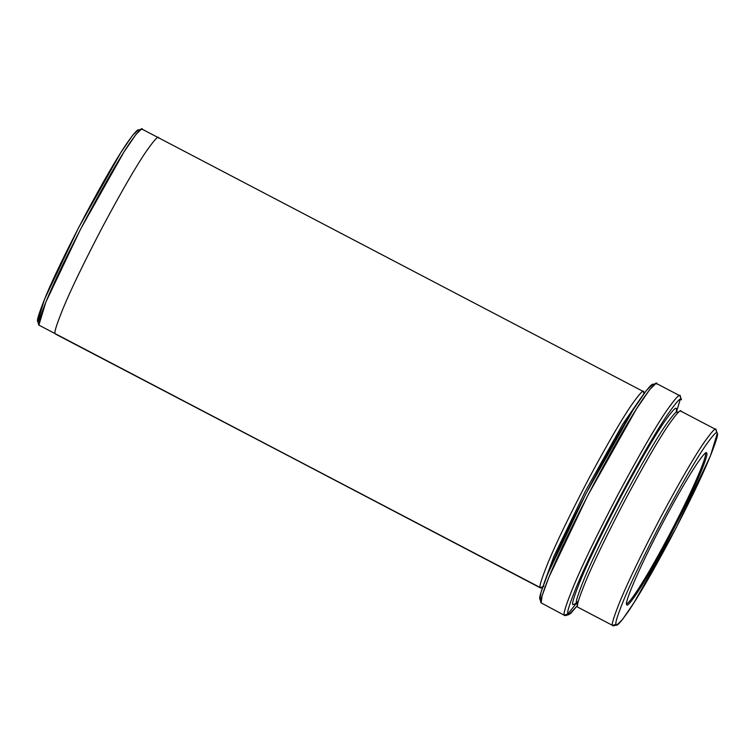 <?xml version="1.0" encoding="UTF-8"?>
<svg xmlns="http://www.w3.org/2000/svg" width="755" height="755" viewBox="0 0 755 755"><rect width="100%" height="100%" fill="white"/><g stroke="black" fill="none" stroke-linecap="round" stroke-linejoin="round"><path stroke-width="1.13" d="M626.735 604.217L626.754 604.283C626.018 609.596 640.051 592.382 669.647 536.663C699.168 480.737 709.096 452.698 706.623 453.453C707.359 448.14 693.326 465.354 663.73 521.073C634.209 576.999 624.291 605.038 626.754 604.283C624.291 605.038 634.209 576.999 663.73 521.073C693.326 465.354 707.359 448.14 706.623 453.453L705.198 453.887C707.633 453.151 697.828 480.841 668.675 536.078C639.447 591.108 625.584 608.115 626.32 602.867C625.584 608.115 639.447 591.108 668.675 536.078C697.828 480.841 707.633 453.151 705.198 453.887L706.623 453.453L705.831 453.094M567.977 613.862L576.008 603.764L568.204 613.636L564.853 615.58L564.447 615.08L568.015 613.975C566.533 613.475 569.468 604.123 576.829 585.918C585.663 564.636 600.216 534.606 620.506 495.827C641.004 457.577 656.68 430.501 667.543 414.599C676.81 401.396 681.435 396.469 681.406 399.82L680.302 396.271L681.406 399.82C681.435 396.469 676.81 401.396 667.543 414.599C656.68 430.501 641.004 457.577 620.506 495.827C600.216 534.606 585.663 564.636 576.829 585.918C569.468 604.123 566.533 613.475 568.015 613.975L564.447 615.08L565.599 615.589L569.138 614.476L568.015 613.975L570.506 613.645L577.499 605.453L569.138 614.476M676.555 411.673L680.274 399.32L676.555 411.673M541.127 602.867L542.118 595.78L548.894 577.207L587.824 495.412L636.286 409.201L649.772 389.495L655.84 383.549L656.982 384.059C657.01 380.643 652.292 385.673 642.826 399.159C631.718 415.41 615.702 443.081 594.761 482.162C574.036 521.78 559.153 552.462 550.14 574.206C542.619 592.807 539.608 602.367 541.127 602.867L564.853 615.58M717.25 433.521L716.117 429.888L717.25 433.521L710.446 455.822L676.489 527.169L634.209 602.377L622.45 619.562L617.156 624.753L616.155 624.3L612.598 625.414L613.617 625.867L617.156 624.753M577.603 604.623L576.509 603.547L577.603 604.623M577.188 604.057L577.717 603.915L577.188 604.057M677.66 412.985L677.575 412.683C677.594 409.691 673.479 414.08 665.221 425.848C655.538 440.033 641.561 464.165 623.3 498.253C605.208 532.813 592.241 559.578 584.37 578.547C577.811 594.77 575.187 603.113 576.509 603.547C575.187 603.113 577.811 594.77 584.37 578.547C592.241 559.578 605.208 532.813 623.3 498.253C641.561 464.165 655.538 440.033 665.221 425.848C673.479 414.08 677.594 409.691 677.575 412.683L677.66 412.985M577.613 607.096C576.254 606.652 578.934 598.111 585.663 581.482C593.723 562.05 607.011 534.634 625.536 499.234C644.251 464.316 658.558 439.589 668.486 425.065C676.942 413.013 681.161 408.512 681.133 411.569C681.161 408.512 676.942 413.013 668.486 425.065C658.558 439.589 644.251 464.316 625.536 499.234C607.011 534.634 593.723 562.05 585.663 581.482C578.934 598.111 576.254 606.652 577.613 607.096L612.598 625.414C611.239 624.961 613.919 616.42 620.648 599.791C628.707 580.369 641.995 552.953 660.521 517.543C679.226 482.624 693.543 457.898 703.462 443.374C711.927 431.322 716.146 426.82 716.117 429.888L715.193 429.397L716.117 429.888C716.146 426.82 711.927 431.322 703.462 443.374C693.543 457.898 679.226 482.624 660.521 517.543C641.995 552.953 628.707 580.369 620.648 599.791C613.919 616.42 611.239 624.961 612.598 625.414L616.155 624.3C616.137 627.292 620.251 622.903 628.509 611.135C638.192 596.95 652.169 572.818 670.431 538.73C688.522 504.17 701.499 477.405 709.36 458.436C715.929 442.213 718.543 433.87 717.222 433.436C717.241 430.444 713.126 434.833 704.868 446.601C695.185 460.776 681.208 484.918 662.947 519.006C644.855 553.566 631.888 580.331 624.017 599.3C617.458 615.523 614.834 623.866 616.155 624.3C614.834 623.866 617.458 615.523 624.017 599.3C631.888 580.331 644.855 553.566 662.947 519.006C681.208 484.918 695.185 460.776 704.868 446.601C713.126 434.833 717.241 430.444 717.222 433.436L715.759 429.435L680.784 411.126M676.367 412.315L676.471 409.134C676.499 406.067 672.28 410.569 663.815 422.621C653.896 437.145 639.579 461.871 620.874 496.79C602.348 532.199 589.06 559.615 581.001 579.047C574.272 595.667 571.592 604.208 572.951 604.661L576.509 603.547L572.951 604.661C571.592 604.208 574.272 595.667 581.001 579.047C589.06 559.615 602.348 532.199 620.874 496.79C639.579 461.871 653.896 437.145 663.815 422.621C672.28 410.569 676.499 406.067 676.471 409.134L676.489 411.607M641.759 396.734L622.715 424.234L585.323 491.307L553.962 556.208L543.911 583.691L553.962 556.208L585.323 491.307L622.715 424.234L641.759 396.734M38.883 325.112L45.819 302.179L80.606 229.086L123.914 152.057L135.966 134.447L141.383 129.133L142.402 129.586C142.431 126.529 138.212 131.03 129.747 143.082C119.828 157.606 105.511 182.332 86.806 217.251C68.28 252.651 54.992 280.067 46.933 299.499C40.204 316.128 37.523 324.669 38.883 325.112L55.209 333.663C53.85 333.21 56.531 324.669 63.25 308.049C71.31 288.618 84.607 261.202 103.133 225.792C121.838 190.873 136.155 166.147 146.074 151.623C154.539 139.571 158.758 135.07 158.729 138.137C158.758 135.07 154.539 139.571 146.074 151.623C136.155 166.147 121.838 190.873 103.133 225.792C84.607 261.202 71.31 288.618 63.25 308.049C56.531 324.669 53.85 333.21 55.2 333.663L540.297 587.569L542.647 587.211L540.655 588.022L540.297 587.569C538.938 587.116 541.618 578.575 548.347 561.956C556.407 542.524 569.695 515.108 588.221 479.699C606.935 444.78 621.252 420.054 631.171 405.529C639.627 393.478 643.845 388.976 643.826 392.043L642.892 391.552L643.826 392.043L643.647 394.082L643.826 392.043C643.845 388.976 639.627 393.478 631.171 405.529C621.252 420.054 606.935 444.78 588.221 479.699C569.695 515.108 556.407 542.524 548.347 561.956C541.618 578.575 538.938 587.116 540.297 587.569L543.864 586.465L540.297 587.569L55.559 334.106M679.264 395.724L680.302 396.271L679.264 395.724M616.071 623.998L612.947 625.857M55.2 333.663L540.655 588.022M706.623 453.453C709.096 452.698 699.168 480.737 669.647 536.663C640.051 592.382 626.018 609.596 626.754 604.283M540.033 599.319C538.541 598.828 541.486 589.476 548.847 571.271C557.671 549.989 572.233 519.959 592.524 481.18C613.013 442.93 628.688 415.854 639.56 399.942C648.828 386.739 653.443 381.822 653.415 385.173M142.053 129.143L643.468 391.59L643.94 393.685M37.778 321.564C36.457 321.13 39.071 312.787 45.64 296.564C53.501 277.595 66.478 250.83 84.569 216.27C102.831 182.181 116.808 158.05 126.491 143.865C134.749 132.097 138.863 127.708 138.845 130.7M564.447 615.08C562.928 614.57 565.939 605.019 573.46 586.409C582.483 564.674 597.356 533.993 618.081 494.365C639.023 455.284 655.038 427.623 666.146 411.371C675.612 397.876 680.331 392.845 680.302 396.271C680.331 392.845 675.612 397.876 666.146 411.371C655.038 427.623 639.023 455.284 618.081 494.365C597.356 533.993 582.483 564.674 573.46 586.409C565.939 605.019 562.928 614.57 564.447 615.08M656.586 383.559L679.906 395.771L681.406 399.82M572.951 604.661L576.244 603.424M576.424 603.245L578.424 600.999M141.383 129.133L137.844 130.247L132.55 135.438L120.791 152.623L78.511 227.831L44.554 299.178L37.75 321.479L38.845 325.027M655.84 383.549L652.301 384.663L646.365 390.486L633.162 409.776L585.729 494.148L547.63 574.196L540.995 592.382L539.995 599.225L541.099 602.773M577.745 604.944L576.858 603.991L575.442 603.849M676.301 411.154L677.226 412.239L678.651 412.381M576.405 603.075L578.472 600.838"/></g></svg>
